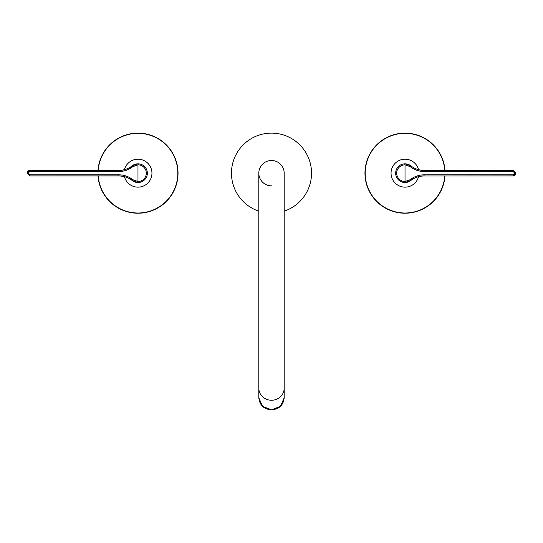 <?xml version="1.0" encoding="UTF-8"?>
<svg xmlns="http://www.w3.org/2000/svg" width="543" height="543" viewBox="0 0 543 543"><rect width="100%" height="100%" fill="white"/><g stroke="black" fill="none" stroke-linecap="round" stroke-linejoin="round"><path stroke-width="0.81" d="M258.814 211.166A40.06 40.06 0 0 1 271.5 133.116A40.06 40.06 0 0 1 284.186 211.166M98.018 170.353A40.06 40.06 0 0 1 139.388 133.137A40.06 40.06 0 0 1 178.036 173.169A40.06 40.06 0 0 1 139.388 213.202A40.06 40.06 0 0 1 98.018 175.986M444.982 175.986A40.06 40.06 0 0 1 403.612 213.202A40.06 40.06 0 0 1 364.964 173.169A40.06 40.06 0 0 1 403.612 133.137A40.06 40.06 0 0 1 444.982 170.353M258.814 397.788L262.527 406.327L271.5 409.863L280.466 406.334L284.186 397.788C283.432 405.139 279.204 409.171 271.5 409.884C263.796 409.171 259.568 405.139 258.814 397.788L258.814 388.191A12.686 12.075 180 0 0 271.5 400.266A12.686 12.075 180 0 0 284.186 388.191L284.186 173.169A12.686 12.686 0 0 0 271.5 160.49A12.686 12.686 0 0 0 258.814 173.169L258.814 173.169A12.686 12.686 0 0 1 271.5 160.49A12.686 12.686 0 0 0 258.814 173.169A12.686 12.686 0 0 0 271.5 185.855A12.686 12.686 0 0 1 258.814 173.169A12.686 12.686 0 0 1 271.5 160.49A12.686 12.686 0 0 1 284.186 173.373M284.186 173.169A12.686 12.686 0 0 0 271.5 160.49A12.686 12.686 0 0 0 258.814 173.373M129.777 177.663A9.346 9.346 0 0 0 147.323 173.169A9.346 9.346 0 0 1 137.976 182.516L132.146 180.473M132.146 165.866L137.976 163.823A9.346 9.346 0 0 1 142.001 181.613A9.346 9.346 0 0 1 132.092 180.432M27.15 173.19L27.15 173.027A2.667 2.667 0 0 1 29.817 170.353L119.046 170.353C123.607 170.319 127.754 168.988 131.487 166.355L132.207 165.819M28.216 173.129L29.817 174.832L118.91 174.832C124.109 174.887 128.752 176.516 132.838 179.719L137.976 181.518A8.349 8.349 0 0 0 146.318 173.169A8.349 8.349 0 0 0 137.976 164.828L132.838 166.626C128.752 169.83 124.109 171.459 118.91 171.513L29.817 171.513L28.216 173.129L27.15 173.129L29.817 170.454L119.046 170.353M118.876 175.864L29.817 175.891L27.15 173.217L29.817 175.986L119.046 175.986C123.607 176.02 127.754 177.357 131.487 179.984L132.207 180.527M118.91 171.513L118.91 170.454C123.852 170.407 128.277 168.873 132.18 165.839L132.838 166.626M132.838 179.719L132.18 180.5C128.277 177.473 123.852 175.932 118.91 175.891L118.91 174.832M137.976 163.823A9.346 9.346 0 0 0 129.777 168.683A9.346 9.346 0 0 1 137.976 163.823L137.976 182.516A9.346 9.346 0 0 0 142.001 164.733A9.346 9.346 0 0 0 132.092 165.907M424.124 170.482L424.09 170.454C419.148 170.407 414.723 168.873 410.82 165.839A9.346 9.346 0 0 0 395.677 173.169A9.346 9.346 0 0 1 405.024 163.823L410.854 165.866M410.854 180.473L405.024 182.516A9.346 9.346 0 0 1 400.999 164.733A9.346 9.346 0 0 1 410.908 165.907M515.85 173.149L515.85 173.319A2.667 2.667 0 0 1 513.183 175.986L423.954 175.986C419.393 176.02 415.246 177.357 411.513 179.984L410.793 180.527M514.784 173.217L513.183 171.513L424.09 171.513C418.891 171.459 414.248 169.83 410.162 166.626L405.024 164.828A8.349 8.349 0 0 0 396.682 173.169A8.349 8.349 0 0 0 405.024 181.518L410.162 179.719C414.248 176.516 418.891 174.887 424.09 174.832L513.183 174.832L514.784 173.217L515.85 173.217L513.183 175.891L423.954 175.986M513.183 170.353L515.85 173.129L513.183 170.353L423.954 170.353C419.393 170.319 415.246 168.988 411.513 166.355L410.793 165.819M424.09 174.832L424.09 175.891C419.148 175.932 414.723 177.473 410.82 180.5L410.162 179.719M405.024 182.516A9.346 9.346 0 0 0 413.223 177.663A9.346 9.346 0 0 1 405.024 182.516L405.024 163.823A9.346 9.346 0 0 0 400.999 181.613A9.346 9.346 0 0 0 410.908 180.432M98.249 175.986A39.829 39.829 0 0 0 139.388 212.978A39.829 39.829 0 0 0 177.805 173.169A39.829 39.829 0 0 0 139.388 133.368A39.829 39.829 0 0 0 98.249 170.353M124.449 176.685A13.975 13.975 0 0 0 151.952 173.169A13.975 13.975 0 0 0 124.449 169.66M444.751 170.353A39.829 39.829 0 0 0 403.612 133.368A39.829 39.829 0 0 0 365.195 173.169A39.829 39.829 0 0 0 403.612 212.978A39.829 39.829 0 0 0 444.751 175.986M418.551 169.66A13.975 13.975 0 0 0 391.048 173.169A13.975 13.975 0 0 0 418.551 176.685M29.817 170.353L29.817 171.513M29.817 174.832L29.817 175.986M28.216 173.217L27.15 173.217M513.183 175.986L513.183 174.832M424.09 171.513L424.09 170.454L513.183 170.454L513.183 171.513M410.82 165.839L410.162 166.626M514.784 173.129L515.85 173.129M284.186 388.191L284.186 397.788M258.814 388.191L258.814 173.169"/></g></svg>
